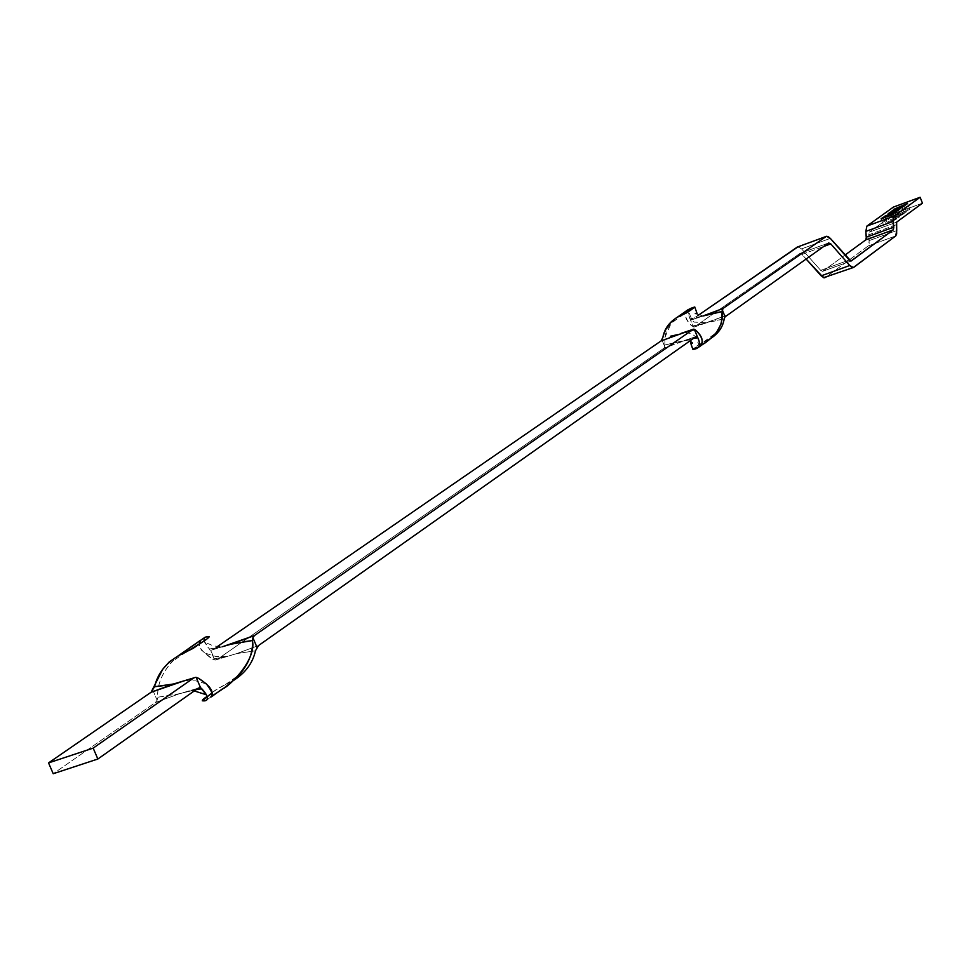 <?xml version="1.0" encoding="UTF-8"?>
<svg xmlns="http://www.w3.org/2000/svg" width="971" height="971" viewBox="0 0 971 971"><rect width="100%" height="100%" fill="white"/><g stroke="black" fill="none" stroke-linecap="round" stroke-linejoin="round"><path stroke-width="0.73" stroke-dasharray="4.86 3.64" d="M922.45 203.182L895.748 212.965L869.276 232.142L896.634 222.141L869.276 232.142L895.748 212.965L922.45 203.182M909.876 209.372L897.447 214.676L909.876 209.372L897.447 214.676L895.104 208.741L897.447 214.676L909.876 209.372L907.533 203.449L909.876 209.372M906.465 211.872L894 217.188L906.465 211.872L894 217.188L891.645 211.241L894 217.188L904.389 213.389L906.465 211.872L904.122 205.913L906.465 211.872M896.099 219.458L883.476 224.847L896.099 219.458L883.476 224.847L881.098 218.827L883.476 224.847L893.975 221.012L896.099 219.458L893.721 213.438L896.099 219.458M899.571 216.909L887.009 222.274L899.571 216.909L887.009 222.274L884.642 216.278L887.009 222.274L897.471 218.451L899.571 216.909L897.216 210.913L899.571 216.909M903.03 214.385L890.516 219.725L903.03 214.385L900.675 208.401L903.03 214.385L890.516 219.725L903.03 214.385M893.417 207.078L895.748 212.965L893.417 207.078M869.276 240.565L896.706 230.576L869.276 240.565L868.754 234.8L869.191 244.024L868.232 245.93L825.326 277.585L853.861 267.268L825.326 277.585L868.232 245.93L869.276 240.565M896.148 224.799L868.754 234.8L869.276 232.142L868.754 234.8L896.148 224.799M895.723 235.929L868.232 245.93L895.723 235.929M801.985 254.402L823.675 246.476L801.985 254.402L806.039 258.929L801.985 254.402L799.849 253.492L694.508 326.887L725.786 315.599L706.754 322.76L692.02 326.11L694.508 326.887L799.849 253.492L801.985 254.402M828.664 242.956L799.849 253.492L828.664 242.956M702.834 316.024L691.655 319.847L697.882 315.563L690.478 319.932L693.306 326.972L689.968 318.852L703.138 315.963L695.297 313.512M820.726 270.375L849.285 260.01L820.726 270.375L801.561 248.904L820.726 270.375L822.546 271.37L844.964 255.082L822.801 271.249L820.726 270.375M798.041 246.792L801.561 248.904L830.314 238.381L801.561 248.904L797.786 246.84M850.936 261.053L822.801 271.249L850.936 261.053M866.314 238.915L865.829 239.849M710.493 338.612L703.914 341.768L692.76 349.111C694.022 347.351 699.933 343.843 710.493 338.612M681.618 333.259L695.649 330.152L680.72 333.526M677.43 334.667L670.439 336.233M688.973 309.3L688.051 312.832L689.968 318.852L688.051 312.893L688.973 309.3M661.87 339.619L664.783 346.829L665.05 337.107L671.216 323.234L677.175 317.323C670.002 323.209 665.96 329.8 665.05 337.095L664.892 344.948L693.476 338.418L681.606 341.476L696.025 336.609L664.018 348.14L681.606 341.476L664.892 344.948L664.018 348.14L217.128 659.515L664.018 348.14L664.783 346.829L661.87 339.619M688.184 309.591C683.742 313.572 685.016 319.071 692.02 326.11C685.004 319.75 683.718 314.301 688.148 309.749C690.903 318.27 693.076 322.396 694.629 322.129L706.754 322.76M724.172 318.901L692.02 326.11L694.119 327.057L709.777 321.704L724.172 318.901M200.669 640.326C196.943 645.096 200.912 651.359 212.6 659.115L215.392 660.062L236.73 653.58L255.458 650.788L236.73 653.58L258.602 645.509L236.73 653.58L214.858 660.025L210.695 650.182L222.942 646.577M217.273 646.662L212.916 649.672L217.273 646.662M212.212 692.76C213.996 690.551 220.975 686.533 233.137 680.732L225.442 684.555C217.006 689.131 210.913 693.088 207.126 696.425M173.566 683.972L165.264 685.429M204.08 640.787L209.445 649.004L222.468 646.698L213.62 646.006L204.638 642.11M215.392 660.062L236.73 653.58L227.105 656.432L212.6 659.115L214.858 660.025L209.445 649.004C204.25 643.324 202.842 639.379 205.209 637.158M152.775 690.041L157.108 700.225L157.69 697.251C157.084 685.162 161.805 673.352 171.843 661.834L178.263 655.801C163.953 668.436 157.096 682.249 157.69 697.251L179.574 693.682L195.996 689.713L179.574 693.682L155.409 702.519L53.211 773.729L155.409 702.519L157.108 700.225L155.409 702.519L179.574 693.682L198.157 688.184L179.574 693.682L157.69 697.251L157.108 700.225L152.775 690.041M227.25 656.384L212.6 659.115L201.592 650.267L199.674 647.111L199.443 643.979M883.501 217.941L885.613 223.281L883.501 217.941M891.596 214.979L893.975 221.012L891.596 214.979M887.033 215.404L889.133 220.733L887.033 215.404M895.104 212.443L897.471 218.451L895.104 212.443M890.528 212.88L892.628 218.184L890.528 212.88M888.149 213.741L890.516 219.725L888.149 213.741M898.588 209.918L900.942 215.902L898.588 209.918M894 210.367L896.087 215.671L894 210.367M902.035 207.418L904.389 213.389L902.035 207.418M897.447 207.891L899.522 213.171L897.447 207.891M905.47 204.942L907.812 210.889L905.47 204.942M703.065 315.988L689.968 318.852L691.279 320.017L702.834 316.036M705.723 315.065L715.324 312.796M222.395 646.698L209.445 649.016L211.217 650.206L230.928 644.21L243.6 641.782M703.914 341.768L716.501 332.507M698.853 347.035L699.217 346.004L696.911 347.667L698.914 346.95M699.521 346.623L695.637 336.779C691.631 333.004 686.643 331.936 680.659 333.551M688.9 309.385L688.609 310.295M683.839 314.179L671.216 323.234M684.458 340.481L689.92 340.93M225.442 684.555L239.631 674.469M206.313 700.407L210.768 696.996M184.356 680.853L195.826 680.889L206.398 683.936M186.129 651.99L171.843 661.834M227.105 656.432L215.829 656.481L204.092 652.803M189.588 690.867L194.273 690.939M828.785 242.884L800.092 253.382M851.082 261.029L822.546 271.37M696.183 336.524L684.3 340.542M694.119 327.057L706.924 322.7M691.279 320.017L703.113 315.976M211.217 650.206L222.662 646.637M184.247 680.889L195.741 677.321M198.06 688.257L189.442 690.903"/><path stroke-width="1.46" d="M798.041 246.792L697.882 315.563L797.288 247.071L826.103 236.499L722.958 308.499L722.254 309.749L725.094 316.825L828.664 242.956L830.775 243.879L823.675 246.476L830.775 243.879L849.759 265.496L852.065 267.365L853.861 267.268L895.723 235.929L896.646 234.035L896.634 222.141L922.45 203.182L920.12 197.271L894.242 216.072L866.885 226.097L893.417 207.078L920.12 197.271L893.417 207.078L866.885 226.097L865.829 231.401L893.247 221.376L893.806 227.165L866.35 237.179L865.829 231.401L866.314 238.915M905.47 204.942L907.533 203.449L895.104 208.741L907.533 203.449L905.47 204.942M902.035 207.418L904.122 205.913L893.745 209.724L891.645 211.241L902.035 207.418L891.645 211.241L893.745 209.724L894 210.367L893.745 209.724L904.122 205.913L902.035 207.418M891.596 214.979L893.721 213.438L883.246 217.273L881.098 218.827L891.596 214.979L881.098 218.827L883.246 217.273L883.501 217.941L883.246 217.273L893.721 213.438L891.596 214.979M895.104 212.443L897.216 210.913L884.642 216.278L897.216 210.913L895.104 212.443M890.273 212.224L888.149 213.741L898.588 209.918L900.675 208.401L888.149 213.741L898.588 209.918L900.675 208.401L890.273 212.224M222.942 646.577L254.451 635.544L693.088 329.363L694.314 329.278L697.761 337.605L693.476 338.418L697.761 337.605C701.171 344.936 699.545 348.856 692.869 349.366L698.853 347.035L699.69 344.851L698.999 340.712L694.314 329.278L695.649 330.152C702.798 337.24 704.072 342.775 699.472 346.756C704.825 342.132 703.21 346.089 716.501 332.507L721.319 323.477L722.254 309.749L725.094 316.825L828.664 242.956L830.775 243.879L849.759 265.496L821.163 275.849L806.039 258.929L823.493 277.694L853.327 267.523L849.759 265.496L821.163 275.849L824.78 277.84M853.339 267.523L895.723 235.929L896.706 230.576L896.634 222.141L922.45 203.182L920.12 197.271L894.242 216.072L893.308 217.941L893.32 229.836L865.829 239.849L844.964 255.082L865.829 239.849L893.32 229.836L851.336 260.908L849.285 260.01L830.314 238.381L827.96 236.451L826.103 236.499L722.958 308.499L702.834 316.024M865.829 239.849L866.35 237.179L893.806 227.165L893.32 229.836L850.936 261.053L830.314 238.381L826.576 236.281L797.288 247.071L826.333 236.366M725.094 316.825L724.172 318.901C722.982 326.924 718.419 333.49 710.493 338.612C718.419 333.49 722.982 326.924 724.172 318.901L725.094 316.825M703.138 315.963L722.181 311.57C723.261 322.821 718.649 332.434 708.345 340.408L699.521 346.623C704.084 342.156 702.798 336.67 695.649 330.152L693.488 329.181L661.117 340.894L217.273 646.662L661.117 340.894L662.853 337.483C665.863 325.479 673.546 317.396 685.902 313.245L694.763 306.994L688.973 309.3C700.261 303.68 689.361 311.63 683.839 314.179C671.835 318.876 664.844 326.644 662.853 337.483L661.117 340.894L693.088 329.363L254.451 635.544L230.928 644.21L252.424 640.544L252.909 637.692L254.451 635.544L252.909 637.692L257.097 647.608L252.909 637.692L252.424 640.544C256.842 660.644 227.408 688.038 222.541 688.815L211.387 696.838C213.486 695.309 211.824 691 206.398 683.936L198.521 678.292C210.537 685.999 214.615 692.226 210.768 696.996C218.609 691 221.679 691.461 239.631 674.469C248.977 663.266 253.249 651.954 252.424 640.544L243.6 641.782M680.72 333.526L693.233 329.266M670.439 336.233L677.43 334.667M688.148 309.749L677.175 317.323L688.184 309.591L691.073 308.547L688.609 310.295M696.025 336.609L258.602 645.509L255.458 650.788C252.812 663.035 245.372 673.012 233.137 680.732C245.372 673.012 252.812 663.035 255.458 650.788L258.602 645.509L696.025 336.609L697.239 336.512L696.025 336.609M207.126 696.425C201.118 700.285 200.839 701.62 206.313 700.407C208.607 698.343 207.102 694.471 201.81 688.779L200.499 687.614L196.154 677.357L198.521 678.292L196.154 677.357L200.499 687.614L198.157 688.184L97.853 759.019L198.157 688.184L200.499 687.614L206.24 694.726C208.486 699.351 207.163 701.378 202.284 700.795L212.212 692.76M183.483 681.059L193.751 677.916L93.18 748.119L48.55 762.903L151.088 692.262L173.566 683.972L195.741 677.321L193.751 677.916L93.18 748.119L97.853 759.019L53.211 773.729L97.853 759.019L93.18 748.119L48.55 762.903L151.088 692.262L162.667 669.371L169.245 661.906L178.312 655.777L193.217 648.312L207.296 638.712L209.335 636.77L206.774 636.624L204.153 638.081L204.08 640.787M165.264 685.429L154.535 686.74L151.088 692.262L183.373 681.084M222.468 646.698L230.928 644.21L222.395 646.698M199.443 643.979L200.475 640.29L178.263 655.801L205.209 637.158C210.525 636.054 209.566 637.668 202.344 642.001L186.129 651.99C168.857 659.43 158.322 671.01 154.535 686.74L173.566 683.972M195.996 689.713L201.81 688.779L195.996 689.713M53.211 773.729L48.55 762.903L53.211 773.729M866.885 226.097L865.829 231.401L893.247 221.376L894.242 216.072L866.885 226.097M681.618 333.259L680.416 333.636M715.324 312.796L722.169 311.57L722.958 308.499L705.723 315.065M695.297 313.512L697.166 313.803L694.848 307.212M689.92 340.93L692.602 343.079L690.563 342.763L692.869 349.366M194.273 690.939L206.24 694.726M200.208 687.589L198.06 688.257"/></g></svg>
